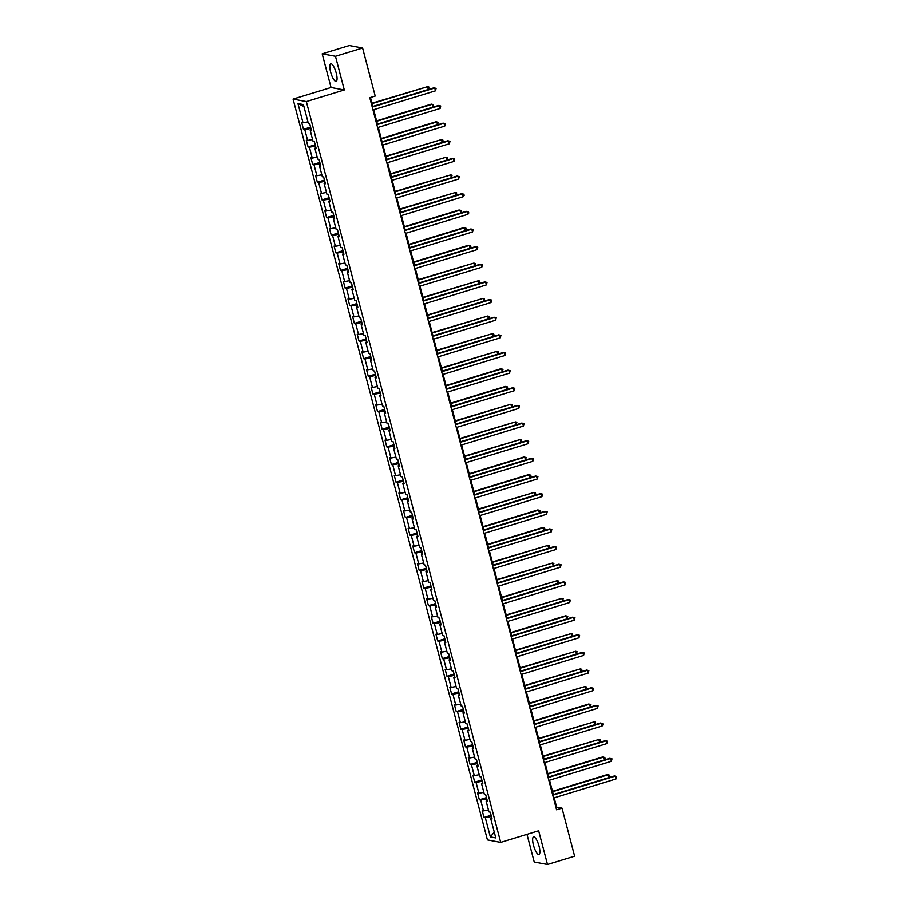 <?xml version="1.0" encoding="UTF-8"?>
<svg xmlns="http://www.w3.org/2000/svg" width="910" height="910" viewBox="0 0 910 910"><rect width="100%" height="100%" fill="white"/><g stroke="black" fill="none" stroke-linecap="round" stroke-linejoin="round"><path stroke-width="1.36" d="M539.073 846.255A9.202 2.548 -107 0 0 533.578 836.927A9.202 2.548 -107 0 0 533.476 845.208A9.202 2.548 -107 0 0 538.959 854.535A9.202 2.548 -107 0 0 539.073 846.255M336.234 73.073A9.202 2.548 -107 0 0 330.739 63.745A9.202 2.548 -107 0 0 330.637 72.038A9.202 2.548 -107 0 0 336.12 81.365A9.202 2.548 -107 0 0 336.234 73.073M526.981 834.368L534.238 862.02L547.501 864.5L574.631 856.208L562.016 808.148L556.636 807.136L554.201 797.831M293.077 99.088L487.43 839.919L500.693 842.398L306.34 101.567L293.077 99.088L331.047 87.496L344.31 89.965L335.471 56.261L322.197 53.792L331.047 87.496M322.197 53.792L349.326 45.5L362.589 47.98L335.471 56.261M491.855 818.113L490.763 818.704L492.071 818.955L490.285 812.164L488.977 811.925L486.133 801.062L487.441 801.312L485.667 794.521L484.347 794.282L481.504 783.419L482.812 783.658L481.037 776.878L479.729 776.628L476.874 765.776L478.182 766.015L476.408 759.236L475.1 758.986L472.245 748.134L473.553 748.373L471.778 741.593L470.47 741.343L467.615 730.491L468.923 730.73L467.149 723.939L465.84 723.7L462.985 712.837L464.293 713.087L462.519 706.296L461.211 706.058L458.356 695.194L459.664 695.445L457.889 688.654L456.581 688.415L453.726 677.552L455.034 677.802L453.26 671.011L451.951 670.772L449.096 659.909L450.416 660.159L448.63 653.369L447.322 653.118L444.478 642.267L445.786 642.505L444 635.726L442.692 635.476L439.849 624.624L441.157 624.863L439.371 618.083L438.063 617.833L435.219 606.981L436.527 607.22L434.741 600.441L433.433 600.19L430.589 589.339L431.897 589.578L430.111 582.787L428.803 582.548L425.96 571.685L427.268 571.935L425.482 565.144L424.174 564.905L421.33 554.042L422.638 554.292L420.852 547.501L419.544 547.263L416.7 536.399L418.009 536.65L416.234 529.859L414.914 529.62L412.071 518.757L413.379 518.996L411.604 512.216L410.296 511.966L407.441 501.114L408.749 501.353L406.975 494.574L405.667 494.323L402.811 483.472L404.12 483.71L402.345 476.931L401.037 476.681L398.182 465.829L399.49 466.068L397.715 459.277L396.407 459.038L393.552 448.175L394.86 448.425L393.086 441.634L391.778 441.396L388.923 430.532L390.231 430.783L388.456 423.992L387.148 423.753L384.293 412.89L385.613 413.14L383.827 406.349L382.518 406.11L379.675 395.247L380.983 395.497L379.197 388.707L377.889 388.456L375.045 377.604L376.353 377.843L374.567 371.064L373.259 370.814L370.415 359.962L371.724 360.201L369.938 353.421L368.63 353.171L365.786 342.319L367.094 342.558L365.308 335.779L364 335.528L361.156 324.677L362.464 324.915L360.678 318.125L359.37 317.886L356.527 307.023L357.835 307.273L356.049 300.482L354.741 300.243L351.897 289.38L353.205 289.63L351.419 282.839L350.111 282.601L347.267 271.737L348.575 271.988L346.801 265.197L345.482 264.958L342.638 254.095L343.946 254.345L342.171 247.554L340.863 247.304L338.008 236.452L339.316 236.691L337.542 229.911L336.234 229.661L333.378 218.81L334.687 219.048L332.912 212.269L331.604 212.019L328.749 201.167L330.057 201.406L328.283 194.626L326.974 194.376L324.119 183.513L325.427 183.763L323.653 176.972L322.345 176.733L319.49 165.87L320.798 166.12L319.023 159.33L317.715 159.091L314.86 148.228L316.179 148.478L314.394 141.687L313.086 141.448L310.242 130.585L311.55 130.835L309.764 124.044L308.456 123.805L303.417 104.57L297.957 103.558L303.929 106.527M490.763 818.704L495.802 837.939L490.353 836.916L485.314 817.692L484.006 817.442L491.104 815.28M297.957 103.558L303.007 122.782L301.699 122.543L303.474 129.322L304.782 129.573L307.637 140.424L306.329 140.185L308.103 146.965L309.411 147.215L312.266 158.067L310.958 157.828L312.733 164.608L314.041 164.858L316.896 175.71L315.588 175.471L317.363 182.262L318.671 182.5L321.526 193.364L320.206 193.113L321.992 199.904L323.3 200.143L326.144 211.006L324.836 210.756L326.622 217.547L327.93 217.786L330.774 228.649L329.465 228.399L331.251 235.189L332.56 235.428L335.403 246.292L334.095 246.053L335.881 252.832L337.189 253.082L340.033 263.934L338.725 263.695L340.511 270.475L341.819 270.725L344.662 281.577L343.354 281.338L345.14 288.117L346.448 288.368L349.292 299.219L347.984 298.98L349.77 305.771L351.078 306.01L353.922 316.873L352.614 316.623L354.399 323.414L355.708 323.653L358.551 334.516L357.243 334.266L359.018 341.057L360.337 341.296L363.181 352.159L361.873 351.908L363.647 358.699L364.955 358.938L367.811 369.801L366.502 369.551L368.277 376.342L369.585 376.592L372.44 387.444L371.132 387.205L372.907 393.985L374.215 394.235L377.07 405.087L375.762 404.848L377.536 411.627L378.844 411.877L381.7 422.729L380.391 422.49L382.166 429.27L383.474 429.52L386.329 440.372L385.021 440.133L386.796 446.924L388.104 447.163L390.959 458.026L389.639 457.775L391.425 464.566L392.733 464.805L395.577 475.668L394.269 475.418L396.055 482.209L397.363 482.448L400.207 493.311L398.899 493.061L400.684 499.852L401.992 500.09L404.836 510.954L403.528 510.715L405.314 517.494L406.622 517.745L409.466 528.596L408.158 528.357L409.944 535.137L411.252 535.387L414.096 546.239L412.787 546L414.573 552.779L415.881 553.03L418.725 563.881L417.417 563.643L419.203 570.422L420.511 570.672L423.355 581.535L422.047 581.285L423.832 588.076L425.141 588.315L427.984 599.178L426.676 598.928L428.451 605.719L429.77 605.958L432.614 616.821L431.306 616.57L433.08 623.361L434.388 623.6L437.244 634.463L435.935 634.213L437.71 641.004L439.018 641.243L441.873 652.106L440.565 651.867L442.34 658.647L443.648 658.897L446.503 669.749L445.195 669.51L446.969 676.289L448.277 676.539L451.132 687.391L449.824 687.152L451.599 693.932L452.907 694.182L455.762 705.034L454.454 704.795L456.228 711.586L457.537 711.825L460.392 722.688L459.072 722.438L460.858 729.229L462.166 729.467L465.01 740.331L463.702 740.08L465.488 746.871L466.796 747.11L469.64 757.973L468.332 757.723L470.117 764.514L471.425 764.753L474.269 775.616L472.961 775.365L474.747 782.156L476.055 782.407L478.899 793.258L477.591 793.019L479.377 799.799L480.685 800.049L483.528 810.901L482.22 810.662L484.006 817.442M362.589 47.98L375.204 96.05L369.778 97.7L556.59 809.798L562.016 808.148M486.804 798.878L486.896 800.652M487.225 800.47L486.133 801.062M483.528 810.901L488.477 810.002M480.685 800.049L486.452 798.991M482.175 781.235L482.266 782.998M482.596 782.827L481.504 783.419M478.899 793.258L483.847 792.348M476.055 782.407L481.822 781.349M477.545 763.592L477.636 765.356M477.966 765.173L476.874 765.776M474.269 775.616L479.217 774.706M471.425 764.753L477.193 763.695M472.916 745.95L473.007 747.713M473.337 747.531L472.245 748.134M469.64 757.973L474.588 757.063M466.796 747.11L472.574 746.052M468.286 728.307L468.377 730.07M468.707 729.888L467.615 730.491M465.01 740.331L469.958 739.42M462.166 729.467L467.945 728.409M463.656 710.664L463.747 712.428M464.077 712.246L462.985 712.837M460.392 722.688L465.328 721.778M457.537 711.825L463.315 710.767M459.027 693.01L459.118 694.785M459.448 694.603L458.356 695.194M455.762 705.034L460.699 704.135M452.907 694.182L458.685 693.124M454.409 675.368L454.488 677.142M454.818 676.96L453.726 677.552M451.132 687.391L456.069 686.493M448.277 676.539L454.056 675.482M449.779 657.725L449.858 659.488M450.188 659.318L449.096 659.909M446.503 669.749L451.451 668.839M443.648 658.897L449.426 657.839M445.149 640.083L445.229 641.846M445.559 641.664L444.478 642.267M441.873 652.106L446.821 651.196M439.018 641.243L444.797 640.185M440.52 622.44L440.599 624.203M440.929 624.021L439.849 624.624M437.244 634.463L442.192 633.553M434.388 623.6L440.167 622.542M435.89 604.797L435.97 606.56M436.299 606.379L435.219 606.981M432.614 616.821L437.562 615.911M429.77 605.958L435.537 604.9M431.26 587.155L431.34 588.918M431.67 588.736L430.589 589.339M427.984 599.178L432.933 598.268M425.141 588.315L430.908 587.257M426.631 569.512L426.722 571.275M427.052 571.093L425.96 571.685M423.355 581.535L428.303 580.625M420.511 570.672L426.278 569.615M422.001 551.858L422.092 553.633M422.422 553.451L421.33 554.042M418.725 563.881L423.673 562.983M415.881 553.03L421.649 551.972M417.372 534.216L417.462 535.99M417.792 535.808L416.7 536.399M414.096 546.239L419.044 545.34M411.252 535.387L417.019 534.329M412.742 516.573L412.833 518.336M413.163 518.165L412.071 518.757M409.466 528.596L414.414 527.686M406.622 517.745L412.389 516.687M408.112 498.93L408.203 500.693M408.533 500.511L407.441 501.114M404.836 510.954L409.784 510.044M401.992 500.09L407.771 499.033M403.483 481.288L403.574 483.051M403.903 482.869L402.811 483.472M400.207 493.311L405.155 492.401M397.363 482.448L403.141 481.39M398.853 463.645L398.944 465.408M399.274 465.226L398.182 465.829M395.577 475.668L400.525 474.758M392.733 464.805L398.512 463.747M394.223 446.002L394.314 447.765M394.644 447.584L393.552 448.175M390.959 458.026L395.896 457.116M388.104 447.163L393.882 446.105M389.594 428.36L389.685 430.123M390.015 429.941L388.923 430.532M386.329 440.372L391.266 439.473M383.474 429.52L389.252 428.462M384.975 410.706L385.055 412.48M385.385 412.298L384.293 412.89M381.7 422.729L386.636 421.83M378.844 411.877L384.623 410.82M380.346 393.063L380.425 394.838M380.755 394.656L379.675 395.247M377.07 405.087L382.018 404.176M374.215 394.235L379.993 393.177M375.716 375.421L375.796 377.184M376.126 377.002L375.045 377.604M372.44 387.444L377.388 386.534M369.585 376.592L375.364 375.523M371.087 357.778L371.166 359.541M371.496 359.359L370.415 359.962M367.811 369.801L372.759 368.891M364.955 358.938L370.734 357.88M366.457 340.135L366.537 341.898M366.866 341.716L365.786 342.319M363.181 352.159L368.129 351.249M360.337 341.296L366.104 340.238M361.827 322.493L361.907 324.256M362.237 324.074L361.156 324.677M358.551 334.516L363.5 333.606M355.708 323.653L361.475 322.595M357.198 304.85L357.289 306.613M357.619 306.431L356.527 307.023M353.922 316.873L358.87 315.963M351.078 306.01L356.845 304.952M352.568 287.196L352.659 288.97M352.989 288.788L351.897 289.38M349.292 299.219L354.24 298.321M346.448 288.368L352.215 287.31M347.938 269.553L348.029 271.328M348.359 271.146L347.267 271.737M344.662 281.577L349.611 280.678M341.819 270.725L347.586 269.667M343.309 251.911L343.4 253.674M343.73 253.503L342.638 254.095M340.033 263.934L344.981 263.024M337.189 253.082L342.956 252.024M338.679 234.268L338.77 236.031M339.1 235.849L338.008 236.452M335.403 246.292L340.351 245.381M332.56 235.428L338.338 234.37M334.05 216.625L334.141 218.389M334.471 218.207L333.378 218.81M330.774 228.649L335.722 227.739M327.93 217.786L333.708 216.728M329.42 198.983L329.511 200.746M329.841 200.564L328.749 201.167M326.144 211.006L331.092 210.096M323.3 200.143L329.079 199.085M324.79 181.34L324.881 183.103M325.211 182.921L324.119 183.513M321.526 193.364L326.462 192.454M318.671 182.5L324.449 181.443M320.172 163.698L320.252 165.461M320.582 165.279L319.49 165.87M316.896 175.71L321.833 174.811M314.041 164.858L319.82 163.8M315.542 146.044L315.622 147.818M315.952 147.636L314.86 148.228M312.266 158.067L317.215 157.168M309.411 147.215L315.19 146.157M310.913 128.401L310.992 130.175M311.322 129.993L310.242 130.585M307.637 140.424L312.585 139.526M304.782 129.573L310.56 128.515M303.007 122.782L307.955 121.872M547.501 864.5L538.663 830.796L500.693 842.398M344.31 89.965L306.34 101.567M553.348 794.601L549.572 780.188M548.719 776.947L544.942 762.546M599.576 742.321L598.837 739.489L600.202 739.864L600.498 740.99L599.576 742.321L544.078 759.27L540.312 744.903M594.947 724.678L594.207 721.846L595.572 722.21L594.947 724.678L539.448 741.627L535.683 727.261M534.83 724.019L531.053 709.607M530.2 706.376L526.424 691.964M525.571 688.734L521.794 674.321M576.439 654.097L575.689 651.276L577.054 651.64L576.439 654.097L520.941 671.057L517.164 656.679M571.81 636.454L571.059 633.622L572.424 633.997L571.81 636.454L516.311 653.414L512.535 639.036M511.693 635.794L507.905 621.393M507.063 618.152L503.275 603.751M557.921 583.526L557.182 580.694L558.535 581.058L558.842 582.195L557.921 583.526L502.422 600.475L498.646 586.097M497.804 582.866L494.016 568.454M493.174 565.224L489.398 550.812M488.545 547.581L484.768 533.169M483.915 529.938L480.139 515.526M534.773 495.302L534.034 492.469L535.399 492.845L535.694 493.971L534.773 495.302L479.274 512.262L475.509 497.884M474.656 494.642L470.879 480.241M470.026 476.999L466.25 462.599M465.397 459.357L461.62 444.945M516.254 424.72L515.515 421.899L516.88 422.263L516.254 424.72L460.767 441.68L456.991 427.302M511.625 407.077L510.885 404.256L512.25 404.62L512.546 405.746L511.625 407.077L456.137 424.037L452.361 409.659M451.508 406.429L447.731 392.017M446.89 388.786L443.102 374.374M497.747 354.149L496.997 351.317L498.361 351.692L497.747 354.149L442.249 371.109L438.472 356.731M437.63 353.489L433.842 339.089M433.001 335.847L429.213 321.435M428.371 318.204L424.595 303.792M423.741 300.562L419.965 286.149M474.599 265.925L473.86 263.104L475.225 263.468L475.521 264.594L474.599 265.925L419.1 282.885L415.335 268.507M414.482 265.276L410.706 250.864M409.853 247.622L406.076 233.222M405.223 229.98L401.447 215.579M456.081 195.354L455.341 192.522L456.706 192.886L456.081 195.354L400.582 212.303L396.817 197.936M451.451 177.712L450.712 174.879L452.077 175.243L451.451 177.712L395.964 194.66L392.187 180.282M391.334 177.052L387.558 162.64M386.704 159.409L382.928 144.997M382.075 141.767L378.298 127.354M377.457 124.124L373.669 109.712M428.314 89.487L427.563 86.655L428.928 87.03L428.314 89.487L372.816 106.447L370.461 97.495M491.434 816.52L491.525 818.295M490.353 836.916L494.289 832.138M485.314 817.692L491.082 816.634M555.953 807.352L556.636 807.136M303.474 129.322L310.583 127.15M308.103 146.965L315.213 144.792M312.733 164.608L319.842 162.446M317.363 182.262L324.472 180.089M321.992 199.904L329.101 197.732M326.622 217.547L333.72 215.374M331.251 235.189L338.349 233.017M335.881 252.832L342.979 250.66M340.511 270.475L347.609 268.302M345.14 288.117L352.238 285.956M349.77 305.771L356.868 303.599M354.399 323.414L361.498 321.241M359.018 341.057L366.127 338.884M363.647 358.699L370.757 356.527M368.277 376.342L375.386 374.169M372.907 393.985L380.016 391.812M377.536 411.627L384.646 409.454M382.166 429.27L389.275 427.108M386.796 446.924L393.905 444.751M391.425 464.566L398.534 462.394M396.055 482.209L403.153 480.036M400.684 499.852L407.782 497.679M405.314 517.494L412.412 515.322M409.944 535.137L417.042 532.964M414.573 552.779L421.671 550.618M419.203 570.422L426.301 568.261M423.832 588.076L430.93 585.904M428.451 605.719L435.56 603.546M433.08 623.361L440.19 621.189M437.71 641.004L444.819 638.831M442.34 658.647L449.449 656.474M446.969 676.289L454.079 674.117M451.599 693.932L458.708 691.771M456.228 711.586L463.338 709.413M460.858 729.229L467.956 727.056M465.488 746.871L472.586 744.698M470.117 764.514L477.215 762.341M474.747 782.156L481.845 779.984M479.377 799.799L486.475 797.626M372.247 107.096L434.741 87.997L435.48 90.829L372.986 109.917M372.133 106.686L433.842 87.826L436.106 88.361L435.48 90.829M372.076 103.615L427.563 86.655L371.962 103.205M376.865 124.738L439.371 105.64L440.11 108.472L377.616 127.571M376.763 124.329L438.472 105.469L440.736 106.004L440.11 108.472M381.495 142.381L444 123.282L444.74 126.115L382.245 145.213M381.392 141.971L443.102 123.123L445.365 123.658L444.74 126.115M377.445 124.09L432.944 107.13L432.193 104.297L431.306 104.138L376.592 120.848M432.944 107.13L433.558 104.673L432.193 104.297L376.706 121.257M382.075 141.732L437.573 124.772L436.823 121.951L435.935 121.781L381.222 138.491M437.573 124.772L438.188 122.315L436.823 121.951L381.335 138.9M386.124 160.024L448.63 140.925L449.369 143.757L386.875 162.856M386.022 159.614L447.731 140.766L449.995 141.3L449.369 143.757M390.754 177.666L453.26 158.579L453.999 161.4L391.493 180.499M390.652 177.257L452.361 158.408L454.625 158.943L453.999 161.4M395.384 195.309L457.889 176.221L458.629 179.042L396.123 198.141M395.281 194.911L456.991 176.051L459.254 176.585L458.629 179.042M386.704 159.375L442.192 142.415L441.452 139.594L385.851 156.133M442.192 142.415L443.113 141.084L442.817 139.958L441.452 139.594L385.954 156.543M391.334 177.018L446.821 160.058L446.082 157.237L390.481 173.787M446.821 160.058L447.447 157.601L446.082 157.237L390.583 174.197M395.213 191.839L450.712 174.879L395.111 191.43M399.843 209.482L455.341 192.522L399.74 209.072M405.212 229.957L460.71 212.997L459.971 210.164L459.072 210.005L404.37 226.715M460.71 212.997L461.632 211.666L461.336 210.54L459.971 210.164L404.472 227.125M409.841 247.6L465.34 230.639L464.6 227.807L463.702 227.648L409 244.358M465.34 230.639L466.261 229.309L465.965 228.182L464.6 227.807L409.102 244.767M414.471 265.242L469.969 248.282L469.23 245.461L468.332 245.29L413.629 262M469.969 248.282L470.891 246.951L470.595 245.825L469.23 245.461L413.732 262.41M418.361 280.052L473.86 263.104L418.259 279.643M423.73 300.527L479.229 283.567L478.489 280.746L422.877 297.297M479.229 283.567L479.854 281.11L478.489 280.746L422.991 297.695M428.36 318.17L483.858 301.221L483.119 298.389L427.507 314.94M483.858 301.221L484.484 298.753L483.119 298.389L427.62 315.349M432.989 335.813L488.488 318.864L487.749 316.032L432.136 332.582M488.488 318.864L489.409 317.533L489.102 316.396L487.749 316.032L432.25 332.992M437.619 353.455L493.118 336.507L492.378 333.674L436.766 350.225M493.118 336.507L494.039 335.176L493.732 334.038L492.378 333.674L436.88 350.634M441.509 368.277L496.997 351.317L441.396 367.867M446.878 388.752L502.377 371.792L501.626 368.959L500.739 368.8L446.025 385.51M502.377 371.792L502.991 369.335L501.626 368.959L446.139 385.92M451.508 406.395L507.007 389.435L506.256 386.613L505.368 386.443L450.655 403.153M507.007 389.435L507.621 386.977L506.256 386.613L450.768 403.562M455.387 421.205L510.885 404.256L455.284 420.795M460.016 438.859L515.515 421.899L459.914 438.449M465.397 459.322L520.884 442.374L520.145 439.541L464.544 456.092M520.884 442.374L521.51 439.905L520.145 439.541L464.646 456.501M470.015 476.965L525.514 460.016L524.774 457.184L523.876 457.013L469.173 473.735M525.514 460.016L526.139 457.548L524.774 457.184L469.276 474.144M400.013 212.963L462.519 193.864L463.258 196.685L400.753 215.784M399.911 212.553L461.62 193.694L463.873 194.228L464.18 195.366L463.258 196.685M404.643 230.605L467.149 211.507L467.888 214.339L405.382 233.426M404.54 230.196L466.25 211.336L468.502 211.871L468.809 213.008L467.888 214.339M409.272 248.248L471.767 229.149L472.517 231.982L410.012 251.069M409.17 247.838L470.879 228.979L473.132 229.513L472.517 231.982M413.902 265.891L476.396 246.792L477.147 249.624L414.641 268.723M413.788 265.481L475.509 246.633L477.761 247.156L477.147 249.624M418.532 283.533L481.026 264.435L481.777 267.267L419.271 286.366M418.418 283.124L480.127 264.275L482.391 264.81L481.777 267.267M423.161 301.176L485.656 282.077L486.395 284.91L423.901 304.008M423.048 300.766L484.757 281.918L487.021 282.453L486.395 284.91M427.791 318.818L490.285 299.731L491.025 302.552L428.53 321.651M427.677 318.409L489.387 299.561L491.65 300.095L491.025 302.552M432.421 336.473L494.915 317.374L495.654 320.195L433.16 339.293M432.307 336.063L494.016 317.203L496.28 317.738L495.654 320.195M437.05 354.115L499.545 335.016L500.284 337.837L437.79 356.936M436.936 353.706L498.646 334.846L500.909 335.38L500.284 337.837M441.68 371.758L504.174 352.659L504.913 355.491L442.419 374.579M441.566 371.348L503.275 352.488L505.539 353.023L504.913 355.491M446.298 389.4L508.804 370.302L509.543 373.134L447.049 392.221M446.196 388.991L507.905 370.131L510.169 370.666L509.543 373.134M450.928 407.043L513.433 387.944L514.173 390.777L451.678 409.875M450.825 406.634L512.535 387.785L514.798 388.32L514.173 390.777M455.557 424.686L518.063 405.587L518.802 408.419L456.308 427.518M455.455 424.276L517.164 405.428L519.428 405.962L518.802 408.419M460.187 442.328L522.693 423.241L523.432 426.062L460.926 445.161M460.085 441.919L521.794 423.07L524.058 423.605L523.432 426.062M464.817 459.971L527.322 440.884L528.062 443.705L465.556 462.803M464.714 459.573L526.424 440.713L528.687 441.248L528.062 443.705M469.446 477.625L531.952 458.526L532.691 461.347L470.186 480.446M469.344 477.215L531.053 458.356L533.305 458.89L533.613 460.028L532.691 461.347M474.076 495.267L536.57 476.169L537.321 479.001L474.815 498.088M473.974 494.858L535.683 475.998L537.935 476.533L537.321 479.001M478.705 512.91L541.2 493.811L541.95 496.644L479.445 515.731M478.603 512.501L540.312 493.641L542.565 494.175L541.95 496.644M483.335 530.553L545.829 511.454L546.58 514.286L484.075 533.385M483.221 530.143L544.942 511.284L547.194 511.818L546.58 514.286M487.965 548.195L550.459 529.097L551.21 531.929L488.704 551.028M487.851 547.786L549.56 528.938L551.824 529.472L551.21 531.929M474.645 494.608L530.143 477.659L529.404 474.827L528.505 474.667L473.803 491.377M530.143 477.659L531.065 476.328L530.769 475.202L529.404 474.827L473.905 491.787M478.535 509.429L534.034 492.469L478.433 509.02M483.904 529.904L539.402 512.944L538.663 510.123L537.764 509.953L483.062 526.663M539.402 512.944L540.324 511.613L540.028 510.487L538.663 510.123L483.164 527.072M488.534 547.547L544.032 530.587L543.293 527.766L542.394 527.595L487.692 544.305M544.032 530.587L544.953 529.256L544.658 528.13L543.293 527.766L487.794 544.715M492.594 565.838L555.089 546.739L555.828 549.572L493.334 568.67M492.481 565.428L554.19 546.58L556.454 547.115L555.828 549.572M497.224 583.481L559.718 564.393L560.458 567.214L497.963 586.313M497.11 583.071L558.82 564.223L561.083 564.757L560.458 567.214M501.854 601.123L564.348 582.036L565.087 584.857L502.593 603.956M501.74 600.725L563.449 581.865L565.713 582.4L565.087 584.857M506.483 618.777L568.977 599.679L569.717 602.5L507.223 621.598M506.37 618.368L568.079 599.508L570.342 600.043L569.717 602.5M511.101 636.42L573.607 617.321L574.346 620.154L511.852 639.241M510.999 636.01L572.708 617.151L574.972 617.685L574.346 620.154M515.731 654.062L578.237 634.964L578.976 637.796L516.482 656.884M515.629 653.653L577.338 634.793L579.602 635.328L578.976 637.796M520.361 671.705L582.866 652.606L583.606 655.439L521.111 674.538M520.258 671.296L581.968 652.447L584.231 652.982L583.606 655.439M524.99 689.348L587.496 670.249L588.235 673.082L525.73 692.18M524.888 688.938L586.597 670.09L588.861 670.624L588.235 673.082M493.163 565.19L548.662 548.229L547.922 545.409L492.31 561.959M548.662 548.229L549.583 546.899L549.287 545.773L547.922 545.409L492.424 562.357M497.793 582.832L553.291 565.872L552.552 563.051L496.94 579.602M553.291 565.872L553.917 563.415L552.552 563.051L497.053 580.011M501.683 597.654L557.182 580.694L501.569 597.244M507.052 618.117L562.551 601.169L561.811 598.336L506.199 614.887M562.551 601.169L563.165 598.7L561.811 598.336L506.313 615.296M511.682 635.771L567.18 618.811L566.429 615.979L565.542 615.82L510.828 632.53M567.18 618.811L567.794 616.354L566.429 615.979L510.942 632.939M515.572 650.582L571.059 633.622L515.458 650.172M520.19 668.224L575.689 651.276L520.088 667.815M525.571 688.699L581.058 671.739L580.318 668.918L524.717 685.457M581.058 671.739L581.979 670.408L581.683 669.282L580.318 668.918L524.82 685.867M529.62 706.99L592.126 687.903L592.865 690.724L530.359 709.823M529.518 706.581L591.227 687.732L593.491 688.267L592.865 690.724M530.2 706.342L585.687 689.382L584.948 686.561L529.347 703.111M585.687 689.382L586.313 686.925L584.948 686.561L529.449 703.51M534.25 724.633L596.755 705.546L597.495 708.367L534.989 727.465M534.147 724.235L595.857 705.375L598.12 705.91L597.495 708.367M534.818 723.985L590.317 707.036L589.578 704.203L588.679 704.033L533.977 720.754M590.317 707.036L590.943 704.567L589.578 704.203L534.079 721.164M538.879 742.287L601.385 723.188L602.124 726.009L539.619 745.108M538.777 741.878L600.486 723.018L602.738 723.552L603.046 724.678L602.124 726.009M538.709 738.806L594.207 721.846L538.606 738.397M543.509 759.93L606.003 740.831L606.754 743.652L544.248 762.751M543.407 759.52L605.116 740.66L607.368 741.195L606.754 743.652M543.338 756.449L598.837 739.489L543.236 756.039M548.139 777.572L610.633 758.474L611.384 761.306L548.878 780.393M548.036 777.163L609.745 758.303L611.998 758.838L611.384 761.306M548.707 776.924L604.206 759.964L603.466 757.131L602.568 756.972L547.865 773.682M604.206 759.964L605.127 758.633L604.832 757.507L603.466 757.131L547.968 774.091M552.768 795.215L615.262 776.116L616.013 778.949L553.508 798.047M552.654 794.805L614.375 775.946L616.627 776.48L616.013 778.949M553.337 794.566L608.836 777.606L608.096 774.774L607.197 774.615L552.495 791.325M608.836 777.606L609.757 776.276L609.461 775.149L608.096 774.774L552.597 791.734"/></g></svg>
